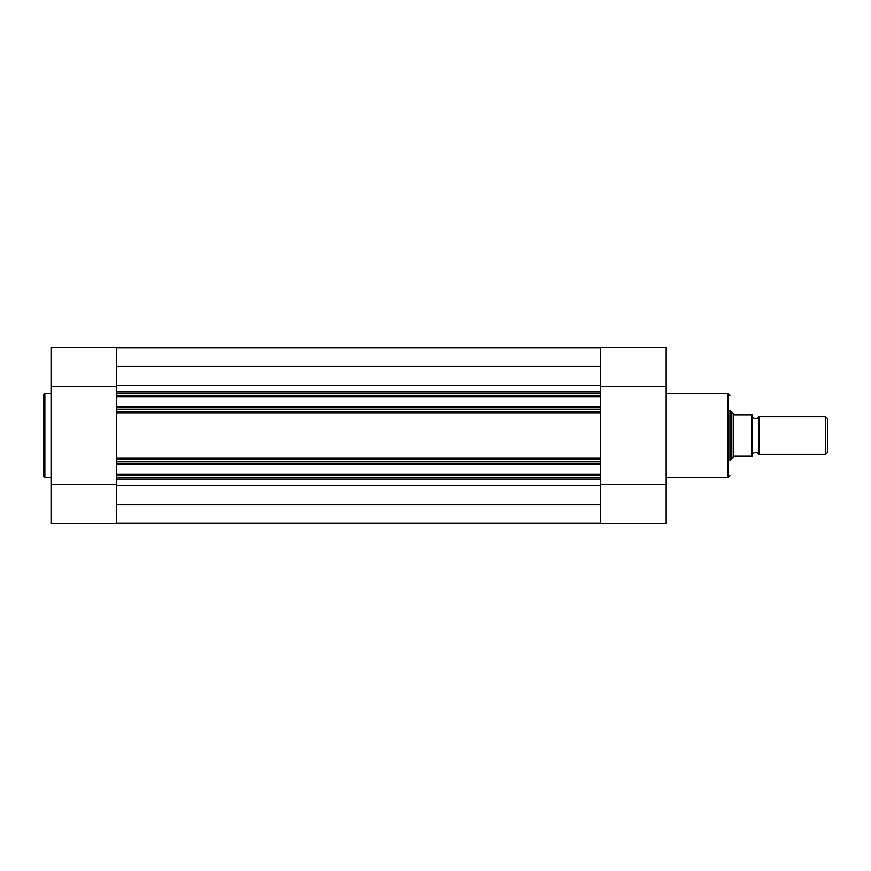 <?xml version="1.0" encoding="UTF-8"?>
<svg xmlns="http://www.w3.org/2000/svg" width="871" height="871" viewBox="0 0 871 871"><rect width="100%" height="100%" fill="white"/><g stroke="black" fill="none" stroke-linecap="round" stroke-linejoin="round"><path stroke-width="1.31" d="M620.642 523.645L651.682 523.645M729.931 410.557L729.931 460.443M600.533 484.635L666.173 484.635L666.173 523.645L600.533 523.645L600.533 479.104L116.692 479.104L116.692 484.635L51.051 484.635L51.051 523.645L116.692 523.645L116.692 484.635M116.692 386.365L51.051 386.365L51.051 347.355L116.692 347.355L116.692 391.896L600.533 391.896L600.533 386.365L666.173 386.365L666.173 347.355L600.533 347.355L600.533 386.365M666.173 484.635L666.173 386.365M65.543 523.645L96.572 523.645M43.55 435.5L43.55 394.803L44.867 393.496L44.867 477.504L43.55 476.197L43.55 435.5L43.55 476.197M51.051 386.365L51.051 484.635M600.533 409.718L600.533 411.591L116.692 411.591L116.692 409.718L600.533 409.718L600.533 407.791L116.692 407.791L116.692 406.855L600.533 406.855L600.533 396.632L116.692 396.632L116.692 391.896M116.692 409.718L116.692 407.791M116.692 523.112L600.533 523.112M116.692 504.549L600.533 504.549M116.692 479.104L116.692 477.232L600.533 477.232L600.533 475.305L116.692 475.305L116.692 474.368L600.533 474.368L600.533 475.305M116.692 477.232L116.692 475.305M600.533 464.145L116.692 464.145L116.692 463.209L600.533 463.209L600.533 474.368M116.692 464.145L116.692 474.368M116.692 463.209L116.692 459.409L600.533 459.409L600.533 461.282L116.692 461.282M600.533 463.209L600.533 461.282M116.692 406.855L116.692 396.632M116.692 395.695L600.533 395.695L600.533 393.768L116.692 393.768M116.692 366.451L600.533 366.451M116.692 347.888L600.533 347.888M116.692 411.591L116.692 459.409M600.533 391.896L600.533 393.768M600.533 395.695L600.533 396.632M600.533 406.855L600.533 407.791M600.533 411.591L600.533 459.409M600.533 477.232L600.533 479.104M752.435 454.248A3.811 3.811 0 0 1 759 454.248L759 416.752A3.811 3.811 0 0 1 752.435 416.752M759 416.752L825.621 416.752L827.45 418.57L827.45 452.43L825.621 454.248L825.621 416.752M759 454.248L825.621 454.248M729.931 412.059L731.803 412.059L731.803 458.941L729.931 458.941M752.435 414.868L751.684 414.868L752.435 414.868L752.435 456.132L751.684 456.132L752.435 456.132M731.803 412.059L734.242 414.868L751.684 414.868L751.684 456.132L734.242 456.132L731.803 458.941M733.436 414.433L733.436 456.567M666.173 477.504L728.058 477.504L728.058 393.496L729.931 395.369M116.692 485.506L600.533 485.506M116.692 385.494L600.533 385.494M600.533 412.789L116.692 412.789M600.533 458.211L116.692 458.211M666.173 393.496L728.058 393.496M728.058 477.504L729.931 475.631M51.051 393.496L44.867 393.496M51.051 477.504L44.867 477.504M116.692 347.355L51.051 347.355"/></g></svg>
